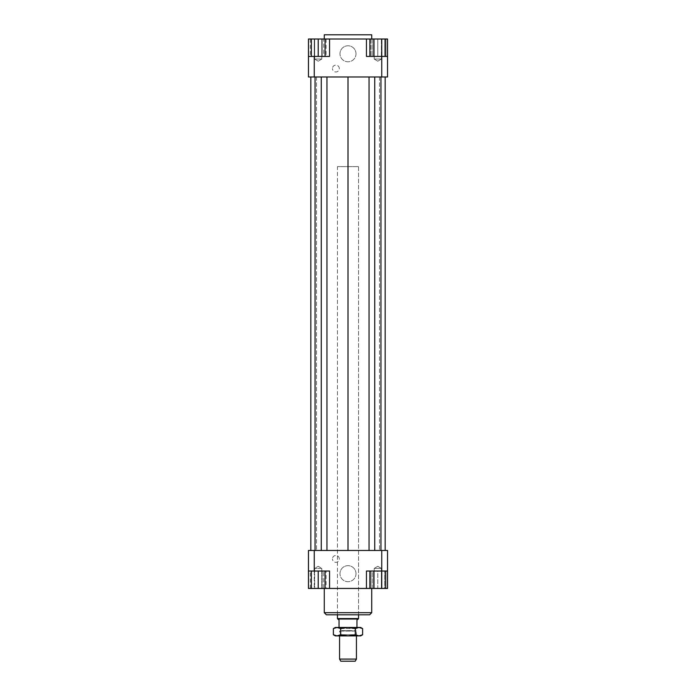<?xml version="1.0" encoding="UTF-8"?>
<svg xmlns="http://www.w3.org/2000/svg" width="696" height="696" viewBox="0 0 696 696"><rect width="100%" height="100%" fill="white"/><g stroke="black" fill="none" stroke-linecap="round" stroke-linejoin="round"><path stroke-width="0.52" stroke-dasharray="3.48 2.61" d="M358.544 614.803L358.544 166.622L337.456 166.622L337.456 614.803L358.544 614.803L358.544 166.622L337.456 166.622L358.544 166.622L337.456 166.622L337.456 614.803L358.544 614.803M358.544 618.561L337.456 618.561M358.283 619.022L337.717 619.022M356.439 635.892L356.439 631.072L348 631.072L356.439 631.072L348 630.62L355.647 630.62L355.647 627.453L340.353 627.453L340.353 630.62L348 630.62L339.561 631.072L339.561 635.892M358.283 619.31L356.961 620.075L356.961 627.453L339.039 627.453L339.039 620.075L337.717 619.31M339.561 659.095L356.439 659.095M339.561 631.072L348 631.072L339.561 631.072M355.221 661.2L340.779 661.2M339.039 627.453L356.961 627.453M340.353 627.453L355.647 627.453M324.275 39.02L371.725 39.02L324.275 39.02M324.275 34.8L371.725 34.8M356.013 573.669A8.013 8.013 0 0 0 348 565.657A8.013 8.013 0 0 0 339.987 573.669A8.013 8.013 0 0 1 348 565.657A8.013 8.013 0 0 1 356.013 573.669A8.013 8.013 0 0 1 348 581.691A8.013 8.013 0 0 1 339.987 573.669A8.013 8.013 0 0 0 348 581.691A8.013 8.013 0 0 0 356.013 573.669M356.013 53.783A8.013 8.013 0 0 0 348 45.771A8.013 8.013 0 0 0 339.987 53.783A8.013 8.013 0 0 1 348 45.771A8.013 8.013 0 0 1 356.013 53.783A8.013 8.013 0 0 1 348 61.796A8.013 8.013 0 0 1 339.987 53.783A8.013 8.013 0 0 0 348 61.796A8.013 8.013 0 0 0 356.013 53.783M339.3 558.905A3.428 3.428 0 0 0 335.872 555.478A3.428 3.428 0 0 0 332.444 558.905A3.428 3.428 0 0 1 335.872 555.478A3.428 3.428 0 0 1 339.3 558.905A3.428 3.428 0 0 1 335.872 562.333A3.428 3.428 0 0 1 332.444 558.905A3.428 3.428 0 0 0 335.872 562.333A3.428 3.428 0 0 0 339.3 558.905M339.3 68.547A3.428 3.428 0 0 0 335.872 65.119A3.428 3.428 0 0 0 332.444 68.547A3.428 3.428 0 0 1 335.872 65.119A3.428 3.428 0 0 1 339.3 68.547A3.428 3.428 0 0 1 335.872 71.975A3.428 3.428 0 0 1 332.444 68.547A3.428 3.428 0 0 0 335.872 71.975A3.428 3.428 0 0 0 339.3 68.547M321.769 588.433L314.653 588.433L314.653 568.397L321.769 568.397L321.769 588.433L314.653 588.433L321.769 588.433L314.653 588.433L314.653 568.397L318.211 566.266L321.769 568.397L314.653 568.397L318.211 568.397L314.653 568.397L318.211 566.266L321.769 568.397L318.211 568.397L321.769 568.397L321.769 588.433M377.789 588.433L374.231 588.433L381.347 588.433L381.347 568.397L374.231 568.397L377.789 568.397L374.231 568.397L374.231 588.433L377.789 588.433L377.789 571.033L384.644 571.033L370.933 571.033L377.789 571.033L377.789 588.433L370.933 588.433L370.933 571.033L370.933 588.433L384.644 588.433L384.644 571.033L384.644 588.433L377.789 588.433M374.231 568.397L381.347 568.397L377.789 566.266L374.231 568.397L377.789 566.266L381.347 568.397L381.347 588.433L374.231 588.433L374.231 568.397M321.769 39.02L314.653 39.02L314.653 59.056L321.769 59.056L314.653 59.056L318.211 61.196L321.769 59.056L321.769 39.02L318.211 39.02L321.769 39.02L321.769 59.056L318.211 59.056L321.769 59.056L318.211 61.196L314.653 59.056L318.211 59.056L314.653 59.056L314.653 39.02L321.769 39.02M377.789 39.02L374.231 39.02L381.347 39.02L381.347 59.056L374.231 59.056L381.347 59.056L374.231 59.056L381.347 59.056L377.789 61.196L374.231 59.056L374.231 39.02L381.347 39.02L374.231 39.02L374.231 59.056L377.789 61.196L381.347 59.056L381.347 39.02L377.789 39.02L384.644 39.02L384.644 56.419L370.933 56.419L384.644 56.419L384.644 39.02L377.789 39.02L377.789 56.419L377.789 39.02L370.933 39.02L377.789 39.02M371.725 588.433L324.275 588.433L371.725 588.433M324.275 612.689L371.725 612.689M369.62 614.803L326.38 614.803M308.459 571.033L308.459 550.475L387.541 550.475L387.541 571.033L373.83 571.033L373.83 588.433L369.872 588.433L387.541 588.433L387.541 571.033L372.256 571.033L372.256 588.433L329.547 588.433L329.547 571.033L329.547 588.433L329.547 571.033L308.459 571.033L329.547 571.033L308.459 571.033L308.459 588.433L323.744 588.433L323.744 571.033L323.744 588.433L325.067 588.433L325.067 571.033L311.356 571.033L325.067 571.033M385.123 550.475L379.485 550.475L385.123 550.475L385.123 76.978L379.485 76.978L385.123 76.978M385.175 550.475L379.485 550.475L385.175 550.475L380.956 550.475L385.175 550.475L385.175 76.978L379.485 76.978L385.175 76.978L380.956 76.978L385.175 76.978L385.175 550.475L385.175 76.978M374.735 550.475L380.956 550.475L369.045 550.475L374.735 550.475L374.735 76.978L380.956 76.978L374.735 76.978M348 550.475L369.045 550.475L326.955 550.475L348 550.475L348 76.978L369.045 76.978L348 76.978M321.265 550.475L315.044 550.475L321.265 550.475L321.265 76.978L326.955 76.978L315.044 76.978L321.265 76.978M310.825 550.475L316.515 550.475L310.825 550.475L310.825 76.978L316.515 76.978L310.825 76.978L310.825 550.475L310.825 76.978M310.877 550.475L316.515 550.475L310.877 550.475L310.877 76.978L316.515 76.978L310.877 76.978M373.83 571.033L385.706 571.033L381.747 571.033L381.747 550.475M329.547 588.433L311.356 588.433L311.356 571.033M314.253 571.033L314.253 588.433L310.294 588.433L322.17 588.433L314.253 588.433L314.253 571.033L322.17 571.033L310.294 571.033L314.253 571.033L314.253 550.475M326.128 571.033L322.17 571.033L326.128 571.033L326.128 588.433L322.17 588.433L322.17 571.033L322.17 588.433L326.128 588.433M373.83 588.433L385.706 588.433L372.256 588.433L372.256 571.033L366.453 571.033L366.453 588.433L366.453 571.033L387.541 571.033M381.747 588.433L381.747 571.033L366.453 571.033L366.453 588.433M381.747 76.978L308.459 76.978L308.459 56.419L329.547 56.419L329.547 39.02L329.547 56.419L323.744 56.419L323.744 39.02L366.453 39.02L366.453 56.419L387.541 56.419L387.541 76.978L381.747 76.978L381.747 56.419L369.872 56.419L385.706 56.419L381.747 56.419L381.747 39.02L369.872 39.02L372.256 39.02L372.256 56.419L387.541 56.419L366.453 56.419L372.256 56.419L372.256 39.02L381.747 39.02M308.459 56.419L323.744 56.419L323.744 39.02L311.356 39.02L325.067 39.02L308.459 39.02L308.459 56.419L314.253 56.419L314.253 76.978M314.253 56.419L322.17 56.419L314.253 56.419L314.253 39.02L310.294 39.02L326.128 39.02L314.253 39.02L314.253 56.419L329.547 56.419L329.547 39.02M311.356 56.419L325.067 56.419L311.356 56.419L311.356 39.02M366.453 39.02L366.453 56.419L366.453 39.02L387.541 39.02L387.541 56.419M318.211 39.02L318.211 56.419M325.067 39.02L325.067 56.419M373.83 39.02L373.83 56.419M370.933 39.02L370.933 56.419L370.933 39.02M322.17 39.02L322.17 56.419L326.128 56.419L322.17 56.419L322.17 39.02M326.128 39.02L326.128 56.419M310.294 39.02L310.294 56.419M311.356 588.433L318.211 588.433L318.211 571.033M318.211 588.433L325.067 588.433M310.294 588.433L310.294 571.033M369.045 76.978L369.045 550.475M380.956 76.978L380.956 550.475M379.485 76.978L379.485 550.475L379.485 76.978M316.515 76.978L316.515 550.475L316.515 76.978M315.044 76.978L315.044 550.475M326.955 76.978L326.955 550.475M356.7 635.892L339.3 635.892L340.353 634.674L355.647 634.674L356.7 635.892L339.3 635.892M340.353 634.674L340.353 628.505L355.647 628.505L355.647 634.674L340.353 634.674M339.3 627.453L356.7 627.453L339.3 627.453L340.353 628.505L355.647 628.505L356.7 627.453M360.659 627.453L335.341 627.453M362.616 634.761L358.962 635.892L360.659 635.892M355.308 634.761L348 635.892L358.962 635.892L355.308 634.761L355.308 628.584L358.962 627.453L362.616 628.584M348 635.892L340.692 634.761L337.038 635.892L348 635.892M335.341 635.892L337.038 635.892L333.384 634.761M333.384 628.584L337.038 627.453L340.692 628.584L348 627.453L355.308 628.584M340.692 628.584L340.692 634.761"/><path stroke-width="1.04" d="M356.961 627.453L356.961 620.075L358.544 618.561L358.544 614.803M337.456 614.803L337.456 618.561L339.039 620.075L339.039 627.453M339.561 635.892L339.561 659.095L340.779 661.2L355.221 661.2L356.439 659.095L356.439 635.892M356.439 659.095L339.561 659.095M337.717 619.022L358.283 619.022M337.456 618.561L358.544 618.561M371.725 39.02L371.725 34.8L324.275 34.8L324.275 39.02M324.275 588.433L324.275 612.689L326.38 614.803L369.62 614.803L371.725 612.689L371.725 588.433M371.725 612.689L324.275 612.689M308.459 571.033L314.253 571.033L314.253 550.475L308.459 550.475L308.459 588.433L311.356 588.433L311.356 571.033M314.253 571.033L329.547 571.033L329.547 588.433L366.453 588.433L366.453 571.033L387.541 571.033L387.541 550.475L381.747 550.475L381.747 588.433L373.83 588.433L373.83 571.033M381.747 550.475L314.253 550.475M387.541 571.033L387.541 588.433L385.706 588.433L385.706 571.033M366.453 588.433L369.872 588.433L369.872 571.033M325.067 571.033L325.067 588.433L329.547 588.433M381.747 76.978L387.541 76.978L387.541 56.419L381.747 56.419L381.747 76.978L314.253 76.978L314.253 56.419L308.459 56.419L308.459 76.978L314.253 76.978M366.453 39.02L381.747 39.02L381.747 56.419L366.453 56.419L366.453 39.02L329.547 39.02L329.547 56.419L314.253 56.419M308.459 56.419L308.459 39.02L311.356 39.02L311.356 56.419M329.547 39.02L325.067 39.02L325.067 56.419M311.356 39.02L325.067 39.02M318.211 39.02L318.211 56.419M373.83 39.02L373.83 56.419M369.872 39.02L369.872 56.419M381.747 39.02L385.706 39.02L385.706 56.419M385.706 39.02L387.541 39.02L387.541 56.419M325.067 588.433L318.211 588.433L318.211 571.033M318.211 588.433L311.356 588.433M373.83 588.433L369.872 588.433M385.706 588.433L381.747 588.433M326.955 76.978L326.955 550.475M348 76.978L348 550.475M321.265 76.978L321.265 550.475M315.044 76.978L315.044 550.475M310.825 76.978L310.825 550.475M385.175 76.978L385.175 550.475M380.956 76.978L380.956 550.475M374.735 76.978L374.735 550.475M369.045 76.978L369.045 550.475M360.659 627.453L362.616 628.584L358.962 627.453L360.659 627.453M333.384 628.584L335.341 627.453L337.038 627.453L333.384 628.584L333.384 634.761L337.038 635.892L335.341 635.892L333.384 634.761M362.616 634.761L360.659 635.892L358.962 635.892L362.616 634.761L362.616 628.584M337.038 627.453L358.962 627.453L355.308 628.584L348 627.453L340.692 628.584L337.038 627.453M337.038 635.892L340.692 634.761L348 635.892L337.038 635.892M348 635.892L355.308 634.761L358.962 635.892L348 635.892M355.308 628.584L355.308 634.761M340.692 628.584L340.692 634.761"/></g></svg>
